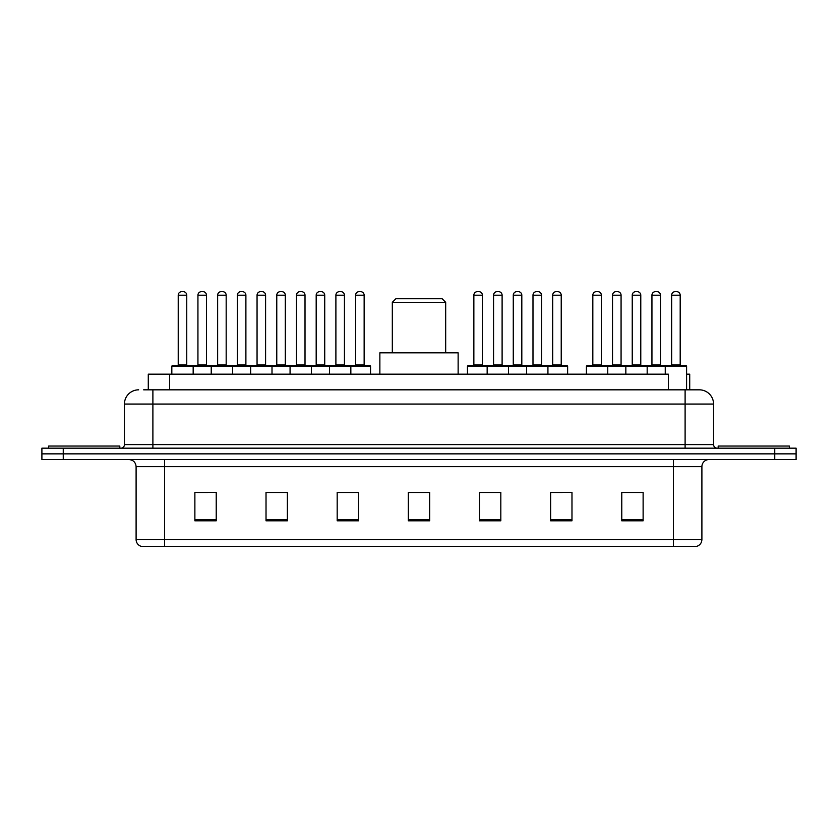 <?xml version="1.0" encoding="UTF-8"?>
<svg xmlns="http://www.w3.org/2000/svg" width="838" height="838" viewBox="0 0 838 838"><rect width="100%" height="100%" fill="white"/><g stroke="black" fill="none" stroke-linecap="round" stroke-linejoin="round"><path stroke-width="1.26" d="M143.654 389.827L152.893 389.827L143.654 389.827L148.284 389.827L148.284 374.177L668.368 374.177L668.368 389.827M686.594 374.177L689.716 374.177L689.716 389.827M138.668 389.827A14.225 14.225 0 0 0 124.433 404.063L124.433 444.611A3.562 3.562 0 0 1 120.882 448.173M713.567 404.063L152.893 404.063L152.893 389.827L699.332 389.827A14.225 14.225 0 0 1 713.567 404.063L713.567 444.611C713.777 446.78 714.961 447.963 717.119 448.173M63.248 448.173L41.9 448.173L41.9 453.861L63.248 453.861L41.9 453.861L41.9 459.559L63.248 459.559L63.248 453.861L774.752 453.861L63.248 453.861L63.248 448.173L774.752 448.173L774.752 453.861L796.1 453.861L774.752 453.861L774.752 459.559L63.248 459.559M774.752 459.559L796.1 459.559L796.1 448.173L774.752 448.173M699.122 389.827L694.346 389.827M701.898 539.525C701.699 542.94 699.992 545.213 696.776 546.355L673.438 546.355L673.438 539.525L701.898 539.525L701.898 466.672A7.113 7.113 0 0 1 709.011 459.559M673.438 546.355L141.224 546.355A7.113 7.113 0 0 1 136.102 539.525L136.102 466.672C135.683 462.346 133.315 459.978 128.989 459.559M643.123 520.817L643.123 492.356L621.775 492.356L621.775 520.817L643.123 520.817M571.977 520.817L571.977 492.356L550.629 492.356L550.629 520.817L571.977 520.817M500.82 520.817L500.82 492.356L479.483 492.356L479.483 520.817L500.82 520.817M216.225 520.817L216.225 492.356L194.877 492.356L194.877 520.817L216.225 520.817M287.371 520.817L287.371 492.356L266.023 492.356L266.023 520.817L287.371 520.817M358.517 520.817L358.517 492.356L337.18 492.356L337.18 520.817L358.517 520.817M429.674 520.817L429.674 492.356L408.326 492.356L408.326 520.817L429.674 520.817M660.491 546.355L164.562 546.355L164.562 539.525L673.438 539.525L673.438 466.672L136.102 466.672M551.624 492.503L562.298 492.503M621.775 492.503L641.845 492.503M631.171 492.503L622.131 492.503M354.537 492.503L345.497 492.503M266.023 492.503L286.376 492.503M275.702 492.503L266.662 492.503M196.867 492.503L207.541 492.503M492.503 492.503L483.463 492.503M429.674 492.503L408.326 492.503M358.517 492.503L337.18 492.503M500.82 492.503L479.483 492.503M119.813 448.173L119.813 446.036L48.656 446.036L48.656 448.173M392.32 302.309L445.68 302.309L442.129 298.757L395.871 298.757L392.32 302.309L392.32 352.829M445.68 302.309L445.68 352.829M458.135 374.177L458.135 352.829L379.865 352.829L379.865 374.177M789.344 448.173L789.344 446.036L718.187 446.036L718.187 448.173M349.917 365.64L369.83 365.64A0.712 0.712 0 0 1 370.543 366.353L171.821 366.353A0.712 0.712 0 0 1 172.534 365.64L192.457 365.64A0.712 0.712 0 0 1 193.169 366.353L193.169 374.177M186.759 295.196L178.222 295.196A3.562 3.562 0 0 1 181.783 291.645L183.208 291.645A3.562 3.562 0 0 1 186.759 295.196L186.759 364.928A0.712 0.712 0 0 0 187.471 365.64M178.222 295.196L178.222 364.928A0.712 0.712 0 0 1 177.509 365.64M171.821 366.353L171.821 374.177M211.239 374.177L211.239 366.353A0.712 0.712 0 0 1 211.951 365.64L231.875 365.64A0.712 0.712 0 0 1 232.587 366.353L232.587 374.177M226.176 295.196L217.639 295.196A3.562 3.562 0 0 1 221.201 291.645L222.625 291.645A3.562 3.562 0 0 1 226.176 295.196L226.176 364.928A0.712 0.712 0 0 0 226.889 365.64M217.639 295.196L217.639 364.928A0.712 0.712 0 0 1 216.927 365.64M250.656 374.177L250.656 366.353A0.712 0.712 0 0 1 251.369 365.64L271.292 365.64A0.712 0.712 0 0 1 272.004 366.353L272.004 374.177M265.594 295.196L257.057 295.196A3.562 3.562 0 0 1 260.618 291.645L262.043 291.645A3.562 3.562 0 0 1 265.594 295.196L265.594 364.928A0.712 0.712 0 0 0 266.306 365.64M257.057 295.196L257.057 364.928A0.712 0.712 0 0 1 256.344 365.64M290.074 374.177L290.074 366.353A0.712 0.712 0 0 1 290.786 365.64L310.709 365.64A0.712 0.712 0 0 1 311.422 366.353L311.422 374.177M305.011 295.196L296.474 295.196A3.562 3.562 0 0 1 300.035 291.645L301.46 291.645A3.562 3.562 0 0 1 305.011 295.196L305.011 364.928A0.712 0.712 0 0 0 305.723 365.64M296.474 295.196L296.474 364.928A0.712 0.712 0 0 1 295.762 365.64M329.491 374.177L329.491 366.353A0.712 0.712 0 0 1 330.203 365.64L350.127 365.64A0.712 0.712 0 0 1 350.839 366.353L350.839 374.177M344.439 364.928A0.712 0.712 0 0 0 345.141 365.64L335.179 365.64A0.712 0.712 0 0 0 335.891 364.928L344.439 364.928L344.439 295.196A3.562 3.562 0 0 0 340.877 291.645L339.453 291.645A3.562 3.562 0 0 0 335.891 295.196L335.891 364.928M547.005 365.64L566.928 365.64A0.712 0.712 0 0 1 567.63 366.353L487.161 366.353A0.712 0.712 0 0 1 487.873 365.64L507.797 365.64A0.712 0.712 0 0 1 508.509 366.353L508.509 374.177M502.109 364.928A0.712 0.712 0 0 0 502.821 365.64L492.859 365.64A0.712 0.712 0 0 0 493.561 364.928L502.109 364.928L502.109 295.196A3.562 3.562 0 0 0 498.547 291.645L497.123 291.645A3.562 3.562 0 0 0 493.561 295.196L493.561 364.928M488.083 365.64L468.17 365.64A0.712 0.712 0 0 0 467.457 366.353L487.161 366.353L487.161 374.177M526.578 374.177L526.578 366.353A0.712 0.712 0 0 1 527.291 365.64L547.214 365.64A0.712 0.712 0 0 1 547.926 366.353L547.926 374.177M541.526 364.928A0.712 0.712 0 0 0 542.238 365.64L532.277 365.64A0.712 0.712 0 0 0 532.989 364.928L541.526 364.928L541.526 295.196A3.562 3.562 0 0 0 537.965 291.645L536.54 291.645A3.562 3.562 0 0 0 532.989 295.196L532.989 364.928M665.257 374.177L665.257 366.353A0.712 0.712 0 0 1 665.969 365.64L685.882 365.64A0.712 0.712 0 0 1 686.594 366.353L586.422 366.353A0.712 0.712 0 0 1 587.134 365.64L607.047 365.64L587.134 365.64M607.76 374.177L607.76 366.353A0.712 0.712 0 0 0 607.047 365.64M601.359 364.928A0.712 0.712 0 0 0 602.072 365.64L592.11 365.64A0.712 0.712 0 0 0 592.822 364.928L601.359 364.928L601.359 295.196A3.562 3.562 0 0 0 597.798 291.645L596.384 291.645A3.562 3.562 0 0 0 592.822 295.196L592.822 364.928M586.422 366.353L586.422 374.177M625.839 374.177L625.839 366.353A0.712 0.712 0 0 1 626.552 365.64L646.465 365.64L626.552 365.64M647.177 374.177L647.177 366.353A0.712 0.712 0 0 0 646.465 365.64M640.777 364.928A0.712 0.712 0 0 0 641.489 365.64L631.527 365.64A0.712 0.712 0 0 0 632.24 364.928L640.777 364.928L640.777 295.196A3.562 3.562 0 0 0 637.215 291.645L635.801 291.645A3.562 3.562 0 0 0 632.24 295.196L632.24 364.928M685.882 365.64L665.969 365.64M680.194 364.928A0.712 0.712 0 0 0 680.906 365.64L670.945 365.64A0.712 0.712 0 0 0 671.657 364.928L680.194 364.928L680.194 295.196A3.562 3.562 0 0 0 676.633 291.645L675.219 291.645A3.562 3.562 0 0 0 671.657 295.196L671.657 364.928M686.594 366.353L686.594 389.827M212.161 365.64L192.237 365.64M197.936 295.196A3.562 3.562 0 0 1 201.487 291.645L202.911 291.645A3.562 3.562 0 0 1 206.473 295.196L197.936 295.196L197.936 364.928A0.712 0.712 0 0 1 197.223 365.64M206.473 295.196L206.473 364.928A0.712 0.712 0 0 0 207.185 365.64M251.578 365.64L231.655 365.64M237.353 295.196A3.562 3.562 0 0 1 240.904 291.645L242.329 291.645A3.562 3.562 0 0 1 245.89 295.196L237.353 295.196L237.353 364.928A0.712 0.712 0 0 1 236.641 365.64M245.89 295.196L245.89 364.928A0.712 0.712 0 0 0 246.602 365.64M290.996 365.64L271.072 365.64M276.77 295.196A3.562 3.562 0 0 1 280.332 291.645L281.746 291.645A3.562 3.562 0 0 1 285.308 295.196L276.77 295.196L276.77 364.928A0.712 0.712 0 0 1 276.058 365.64M285.308 295.196L285.308 364.928A0.712 0.712 0 0 0 286.02 365.64M330.413 365.64L310.5 365.64M316.188 295.196A3.562 3.562 0 0 1 319.749 291.645L321.164 291.645A3.562 3.562 0 0 1 324.725 295.196L316.188 295.196L316.188 364.928A0.712 0.712 0 0 1 315.476 365.64M324.725 295.196L324.725 364.928A0.712 0.712 0 0 0 325.437 365.64M355.605 295.196A3.562 3.562 0 0 1 359.167 291.645L360.581 291.645A3.562 3.562 0 0 1 364.142 295.196L355.605 295.196L355.605 364.928A0.712 0.712 0 0 1 354.893 365.64M364.142 295.196L364.142 364.928A0.712 0.712 0 0 0 364.855 365.64M370.543 366.353L370.543 374.177M473.858 295.196A3.562 3.562 0 0 1 477.419 291.645L478.833 291.645A3.562 3.562 0 0 1 482.395 295.196L473.858 295.196L473.858 364.928A0.712 0.712 0 0 1 473.145 365.64M482.395 295.196L482.395 364.928A0.712 0.712 0 0 0 483.107 365.64M467.457 366.353L467.457 374.177M527.5 365.64L507.587 365.64M513.275 295.196A3.562 3.562 0 0 1 516.837 291.645L518.251 291.645A3.562 3.562 0 0 1 521.812 295.196L513.275 295.196L513.275 364.928A0.712 0.712 0 0 1 512.563 365.64M521.812 295.196L521.812 364.928A0.712 0.712 0 0 0 522.524 365.64M552.692 295.196A3.562 3.562 0 0 1 556.254 291.645L557.668 291.645A3.562 3.562 0 0 1 561.23 295.196L552.692 295.196L552.692 364.928A0.712 0.712 0 0 1 551.98 365.64M561.23 295.196L561.23 364.928A0.712 0.712 0 0 0 561.942 365.64M567.63 366.353L567.63 374.177M626.761 365.64L606.838 365.64M612.526 295.196A3.562 3.562 0 0 1 616.087 291.645L617.512 291.645A3.562 3.562 0 0 1 621.073 295.196L612.526 295.196L612.526 364.928A0.712 0.712 0 0 1 611.824 365.64M621.073 295.196L621.073 364.928A0.712 0.712 0 0 0 621.775 365.64M666.179 365.64L646.255 365.64M651.943 295.196A3.562 3.562 0 0 1 655.505 291.645L656.929 291.645A3.562 3.562 0 0 1 660.491 295.196L651.943 295.196L651.943 364.928A0.712 0.712 0 0 1 651.241 365.64M660.491 295.196L660.491 364.928A0.712 0.712 0 0 0 661.203 365.64M169.632 389.827L169.632 374.177M152.893 448.173L152.893 404.063L124.433 404.063M124.433 444.611L713.567 444.611M685.107 389.827L685.107 448.173M673.438 459.559L673.438 466.672L701.898 466.672M136.102 539.525L164.562 539.525L164.562 459.559M429.674 519.832L408.326 519.832M358.517 519.832L337.18 519.832M287.371 519.832L266.023 519.832M216.225 519.832L194.877 519.832M500.82 519.832L479.483 519.832M571.977 519.832L550.629 519.832M643.123 519.832L621.775 519.832M178.222 364.928L186.759 364.928M217.639 364.928L226.176 364.928M257.057 364.928L265.594 364.928M296.474 364.928L305.011 364.928M344.439 295.196L335.891 295.196M502.109 295.196L493.561 295.196M541.526 295.196L532.989 295.196M601.359 295.196L592.822 295.196M640.777 295.196L632.24 295.196M680.194 295.196L671.657 295.196M197.936 364.928L206.473 364.928M237.353 364.928L245.89 364.928M276.77 364.928L285.308 364.928M316.188 364.928L324.725 364.928M355.605 364.928L364.142 364.928M473.858 364.928L482.395 364.928M513.275 364.928L521.812 364.928M552.692 364.928L561.23 364.928M612.526 364.928L621.073 364.928M651.943 364.928L660.491 364.928"/></g></svg>
